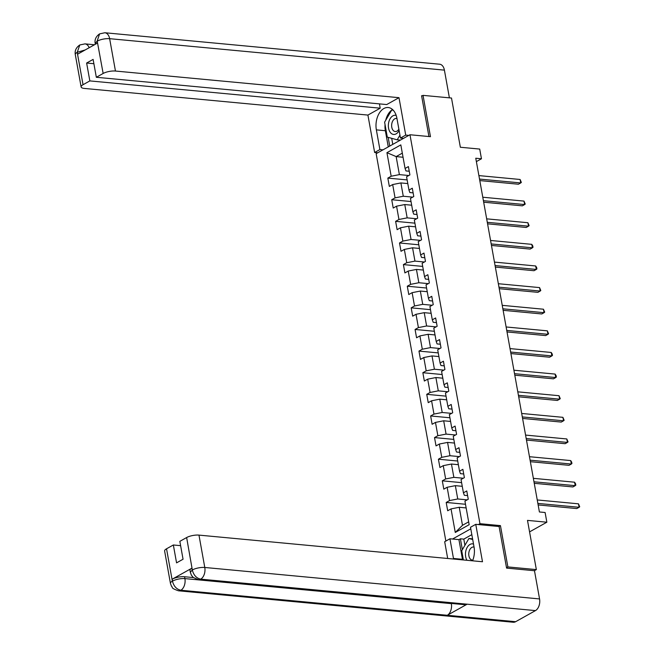 <?xml version="1.0" encoding="UTF-8"?>
<svg xmlns="http://www.w3.org/2000/svg" width="655" height="655" viewBox="0 0 655 655"><rect width="100%" height="100%" fill="white"/><g stroke="black" fill="none" stroke-linecap="round" stroke-linejoin="round"><path stroke-width="0.98" d="M506.511 567.688L507.879 566.927L500.445 525.621L479.951 523.689L409.973 134.75L376.15 153.671L445.85 541.063M507.879 566.927L536.347 569.596L534.349 570.718M409.973 134.75L430.466 136.674L423.032 95.368L421.664 96.129M423.032 95.368L451.5 98.037L460.35 147.252L479.714 149.07L481.458 158.772L475.767 158.232L539.409 511.973L545.107 512.505L546.851 522.207L527.496 520.389L536.347 569.596M479.951 523.689L478.371 524.573M470.781 528.822L452.548 539.024M386.933 152.672L391.174 176.236L387.834 178.103L389.332 186.421L392.673 184.554L395.063 197.859L391.731 199.726L393.221 208.044L396.562 206.178L398.952 219.482L395.62 221.349L397.118 229.668L400.451 227.801L402.85 241.106L399.509 242.972L401.007 251.291L404.34 249.424L406.739 262.729L403.398 264.595L404.896 272.914L408.237 271.047L410.628 284.352L407.287 286.219L408.785 294.537L412.126 292.67L414.517 305.975L411.184 307.842L412.675 316.16L416.015 314.294L418.406 327.598L415.073 329.465L416.572 337.784L419.904 335.917L422.303 349.221L418.963 351.088L420.461 359.407L423.793 357.54L426.192 370.845L422.852 372.711L424.35 381.03L427.682 379.163L430.081 392.468L426.741 394.335L428.239 402.653L431.579 400.786L433.97 414.091L430.638 415.958L432.128 424.276L435.469 422.409L437.859 435.714L434.527 437.581L436.025 445.899L439.358 444.033L441.757 457.337L438.416 459.204L439.914 467.523L443.247 465.656L445.646 478.961L442.305 480.827L443.803 489.146L447.136 487.279L449.535 500.584L446.194 502.45L447.692 510.769L451.033 508.902L455.274 532.466L469.168 524.696L464.927 501.124L468.259 499.257L466.761 490.947L463.429 492.814L461.03 479.501L464.37 477.634L462.872 469.324L459.54 471.191L457.141 457.878L460.481 456.011L458.983 447.701L455.651 449.567L453.252 436.255L456.592 434.388L455.094 426.077L451.753 427.944L449.363 414.631L452.695 412.765L451.205 404.454L447.864 406.321L445.474 393.008L448.806 391.141L447.308 382.831L443.975 384.698L441.585 371.385L444.917 369.518L443.419 361.208L440.086 363.075L437.687 349.762L441.028 347.895L439.53 339.577L436.197 341.443L433.798 328.139L437.139 326.272L435.641 317.953L432.3 319.82L429.909 306.515L433.242 304.649L431.751 296.33L428.411 298.197L426.02 284.892L429.352 283.026L427.854 274.707L424.522 276.574L422.131 263.269L425.463 261.402L423.965 253.084L420.633 254.951L418.234 241.646L421.574 239.779L420.076 231.461L416.744 233.327L414.345 220.023L417.685 218.156L416.187 209.837L412.846 211.704L410.456 198.399L413.788 196.533L412.298 188.214L408.957 190.081L406.567 176.776L409.899 174.91L408.401 166.591L405.068 168.458L400.827 144.894L386.933 152.672L396.144 156.594L399.386 174.615L408.835 175.507M463.429 492.814L464.329 495.286L467.604 495.589M467.195 499.855L457.747 498.971L455.348 485.658L462.258 486.313M449.535 500.584L457.747 498.971M447.136 487.279L455.348 485.658M459.54 471.191L460.432 473.663L463.707 473.966M463.306 478.232L453.858 477.348L451.459 464.035L458.369 464.69M445.646 478.961L453.858 477.348M443.247 465.656L451.459 464.035M455.651 449.567L456.543 452.04L459.818 452.343M459.417 456.609L449.96 455.724L447.57 442.412L454.48 443.067M441.757 457.337L449.96 455.724M439.358 444.033L447.57 442.412M451.753 427.944L452.654 430.417L455.929 430.72M455.528 434.985L446.071 434.101L443.681 420.788L450.583 421.443M437.859 435.714L446.071 434.101M435.469 422.409L443.681 420.788M447.864 406.321L448.765 408.794L452.04 409.097M451.639 413.362L442.182 412.478L439.792 399.165L446.694 399.82M433.97 414.091L442.182 412.478M431.579 400.786L439.792 399.165M443.975 384.698L444.876 387.171L448.151 387.473M447.742 391.739L438.293 390.847L435.894 377.542L442.805 378.197M430.081 392.468L438.293 390.847M427.682 379.163L435.894 377.542M440.086 363.075L440.979 365.547L444.254 365.85M443.853 370.116L434.404 369.224L432.005 355.919L438.916 356.566M426.192 370.845L434.404 369.224M423.793 357.54L432.005 355.919M436.197 341.443L437.09 343.924L440.365 344.227M439.964 348.493L430.507 347.6L428.116 334.296L435.026 334.942M422.303 349.221L430.507 347.6M419.904 335.917L428.116 334.296M432.3 319.82L433.201 322.301L436.476 322.604M436.074 326.87L426.618 325.977L424.227 312.672L431.129 313.319M418.406 327.598L426.618 325.977M416.015 314.294L424.227 312.672M428.411 298.197L429.312 300.678L432.587 300.981M432.185 305.246L422.729 304.354L420.338 291.049L427.24 291.696M414.517 305.975L422.729 304.354M412.126 292.67L420.338 291.049M424.522 276.574L425.423 279.055L428.697 279.357M428.288 283.623L418.84 282.731L416.441 269.426L423.351 270.073M410.628 284.352L418.84 282.731M408.237 271.047L416.441 269.426M420.633 254.951L421.525 257.431L424.8 257.734M424.399 262L414.951 261.108L412.552 247.803L419.462 248.45M406.739 262.729L414.951 261.108M404.34 249.424L412.552 247.803M416.744 233.327L417.636 235.8L420.911 236.111M420.51 240.377L411.053 239.484L408.663 226.18L415.573 226.827M402.85 241.106L411.053 239.484M400.451 227.801L408.663 226.18M412.846 211.704L413.747 214.177L417.022 214.488M416.621 218.754L407.164 217.861L404.774 204.556L411.684 205.203M398.952 219.482L407.164 217.861M396.562 206.178L404.774 204.556M408.957 190.081L409.858 192.554L413.133 192.865M412.732 197.13L403.275 196.238L400.885 182.933L407.787 183.58M395.063 197.859L403.275 196.238M392.673 184.554L400.885 182.933M405.068 168.458L405.969 170.93L409.244 171.242M403.054 157.249L396.144 156.594L402.309 153.147M391.174 176.236L399.386 174.615M529.559 531.885L546.851 522.207M476.373 161.613L481.458 158.772M466.147 507.936L459.245 507.281L462.487 525.302L468.652 521.855M455.274 532.466L462.487 525.302M451.033 508.902L459.245 507.281M387.834 178.103L407.132 179.912M391.731 199.726L411.021 201.535M395.62 221.349L414.91 223.159M399.509 242.972L418.799 244.782M403.398 264.595L422.688 266.405M407.287 286.219L426.585 288.028M411.184 307.842L430.474 309.651M415.073 329.465L434.363 331.274M418.963 351.088L438.252 352.898M422.852 372.711L442.141 374.521M426.741 394.335L446.039 396.144M430.638 415.958L449.928 417.775M434.527 437.581L453.817 439.399M438.416 459.204L457.706 461.022M442.305 480.827L461.595 482.645M446.194 502.45L465.492 504.268M500.445 525.621L498.864 526.497M479.787 180.583L518.449 184.219L520.733 182.941L479.509 179.069M520.111 179.478L521.347 182.426L520.733 182.941L520.111 179.478L478.887 175.597M396.177 115.427A9.628 6.116 -84.6 0 0 388.546 123.23A9.628 6.116 -84.6 0 0 391.608 133.694A9.628 6.116 -84.6 0 0 399.124 130.558M396.955 118.514A6.591 4.192 -84.6 0 0 396.463 118.424A6.591 4.192 -84.6 0 0 391.772 123.869A6.591 4.192 -84.6 0 0 395.235 131.549A6.591 4.192 -84.6 0 0 398.87 129.15M402.907 138.279L402.538 138.901M399.943 135.135L397.192 139.826L387.302 137.124L384.608 122.157L391.813 109.893L393.319 110.302M393.041 110.007L391.813 109.893M400.361 140.121L397.192 139.826M473.532 544.092A9.628 6.116 -84.6 0 0 465.664 551.821A9.628 6.116 -84.6 0 0 466.933 560.295M474.073 547.105A6.591 4.192 -84.6 0 0 473.581 547.007A6.591 4.192 -84.6 0 0 468.89 552.46A6.591 4.192 -84.6 0 0 472.345 560.131A6.591 4.192 -84.6 0 0 472.844 560.14M463.38 559.959L461.726 550.749L468.923 538.484L472.705 539.515M472.583 538.828L468.923 538.484M408.81 135.397L405.723 135.11L400.467 138.049L396.93 118.367A16.662 10.595 -84.6 0 0 388.202 107.526A16.662 10.595 -84.6 0 0 376.363 129.87L379.9 149.553L374.644 152.5L367.913 115.075L84.38 88.433A8.892 2.751 169.8 0 1 81.122 86.935A8.892 2.751 169.8 0 1 83.038 84.716L89.841 80.909L380.211 108.19L367.913 115.075M405.723 135.11L398.993 97.685L386.696 104.563L96.334 77.282L103.146 73.466L97.186 40.954L97.431 43.099L77.773 54.095L77.208 52.351L83.038 84.716M379.433 103.883L380.211 108.19M382.987 149.848L379.9 149.553M377.73 152.787L374.644 152.5M403.554 138.336L400.467 138.049M398.993 97.685L115.46 71.043A8.892 2.751 169.8 0 0 103.146 73.466M97.096 41.232L95.18 43.443C94.5 39.611 95.974 36.426 99.593 33.88L104.866 32.75L439.636 64.206A9.113 5.789 95.4 0 1 444.409 70.134L449.395 97.841M96.334 77.282L93.116 59.4L86.632 63.027L89.841 80.909M422.287 95.786L421.591 95.72L428.927 136.527M86.632 63.027L93.894 63.715M392.55 109.532A16.662 10.595 -84.6 0 0 391.985 109.909M391.665 110.146A16.662 10.595 -84.6 0 0 385.713 120.274M385.042 124.581A16.662 10.595 -84.6 0 0 385.353 130.722L376.363 129.87M388.268 146.892L385.353 130.722M388.161 137.353L389.725 146.073M391.69 138.32L392.779 144.362M99.593 33.88L97.186 40.938M89.178 47.717A9.113 5.789 95.4 0 0 84.986 43.877L79.795 44.958L77.315 52.072M462.586 559.886A16.662 10.595 -84.6 0 1 462.471 559.304L453.473 558.461A16.662 10.595 -84.6 0 0 453.587 559.042M472.574 560.819A16.662 10.595 -84.6 0 0 474.04 546.95L470.503 527.267L475.759 524.327L482.489 561.753L198.964 535.11L204.786 567.476L539.556 598.932L534.48 570.726L506.585 568.106L499.102 526.522L475.759 524.327M453.473 558.461L449.936 538.778L444.68 541.718L447.692 558.486M471.829 534.636L463.805 539.122L460.391 538.803L458.934 539.622L449.936 538.778M166.534 548.792L172.355 581.157A8.892 2.751 -10.2 0 0 170.439 583.376L164.618 551.011A8.892 2.751 -10.2 0 1 166.534 548.792L173.346 544.985L180.608 545.664M539.556 598.932A9.113 5.789 95.4 0 1 535.471 610.607L467.146 604.188A9.113 5.789 95.4 0 1 464.804 604.704L198.359 579.667A9.113 5.789 95.4 0 0 200.7 579.151C196.492 578.259 193.716 575.27 192.365 570.194L186.642 537.542A8.892 2.751 -10.2 0 1 198.964 535.11M451.32 603.435L451.352 603.64A9.113 5.789 95.4 0 1 447.308 615.282L515.632 621.701L535.471 610.607M515.632 621.701A9.113 5.789 95.4 0 1 513.25 622.25L178.479 590.794A9.113 5.789 95.4 0 0 180.862 590.245C176.645 589.344 173.853 586.372 172.494 581.321L172.249 579.159A8.892 2.751 -10.2 0 1 184.571 576.736L193.364 577.563M184.571 576.736L184.906 578.602A9.113 5.789 95.4 0 1 180.862 590.245L447.308 615.282L467.146 604.188L200.7 579.151A9.113 5.789 95.4 0 0 204.786 567.476A8.892 2.751 169.8 0 0 192.472 569.907M173.346 544.985L176.563 562.866L183.056 559.231L179.838 541.349L186.642 537.542M191.907 568.163L192.243 570.03L190.327 572.249L189.991 570.374A8.892 2.751 -10.2 0 1 191.907 568.163L172.249 579.159M462.471 559.304L458.934 539.622M460.391 538.803L462.348 549.676M463.805 539.122L464.919 545.304M451.352 603.64L184.906 578.602C180.6 578.381 176.49 579.192 172.584 581.026M483.677 202.207L522.338 205.842L524.63 204.565L483.406 200.692M524 201.101L525.236 204.049L524.63 204.565L524 201.101L482.776 197.22M487.566 223.83L526.235 227.465L528.519 226.188L487.295 222.315M527.897 222.725L529.125 225.672L528.519 226.188L527.897 222.725L486.673 218.844M491.455 245.453L530.124 249.088L532.409 247.811L491.184 243.938M531.786 244.348L532.769 245.903L533.014 247.295L532.409 247.811L531.786 244.348L490.562 240.467M495.344 267.076L534.013 270.712L536.298 269.434L495.074 265.562M535.675 265.971L536.658 267.527L536.904 268.918L536.298 269.434L535.675 265.971L494.451 262.098M499.241 288.699L537.902 292.335L540.187 291.057L498.963 287.185M539.564 287.594L540.801 290.542L540.187 291.057L539.564 287.594L498.34 283.721M503.13 310.323L541.791 313.958L544.084 312.681L502.852 308.808M543.453 309.217L544.69 312.165L544.084 312.681L543.453 309.217L502.229 305.345M507.019 331.946L545.689 335.581L547.973 334.304L506.749 330.431M547.351 330.84L548.579 333.788L547.973 334.304L547.351 330.84L506.127 326.968M510.908 353.569L549.578 357.204L551.862 355.927L510.638 352.054M551.24 352.464L552.222 354.027L552.468 355.411L551.862 355.927L551.24 352.464L510.016 348.591M514.797 375.192L553.467 378.827L555.751 377.55L514.527 373.677M555.129 374.087L556.111 375.651L556.357 377.034L555.751 377.55L555.129 374.087L513.905 370.214M518.694 396.815L557.356 400.451L559.64 399.173L518.416 395.301M559.018 395.71L560.254 398.658L559.64 399.173L559.018 395.71L517.794 391.837M522.584 418.447L561.245 422.074L563.537 420.797L522.305 416.924M562.907 417.333L564.143 420.281L563.537 420.797L562.907 417.333L521.683 413.461M526.473 440.07L565.142 443.697L567.426 442.42L526.202 438.547M566.804 438.956L568.032 441.904L567.426 442.42L566.804 438.956L525.58 435.084M530.362 461.693L569.031 465.32L571.316 464.043L530.091 460.17M570.693 460.58L571.676 462.143L571.921 463.527L571.316 464.043L570.693 460.58L529.469 456.707M534.251 483.316L572.92 486.943L575.205 485.666L533.981 481.793M574.582 482.203L575.565 483.767L575.81 485.15L575.205 485.666L574.582 482.203L533.358 478.33M538.148 504.94L576.809 508.567L579.094 507.289L537.87 503.417M578.471 503.826L579.708 506.774L579.094 507.289L578.471 503.826L537.247 499.953M444.409 70.134L109.639 38.678L115.46 71.043M104.866 32.75A9.113 5.789 95.4 0 1 109.639 38.678A8.892 2.751 169.8 0 0 97.325 41.101M81.122 86.935L75.292 54.57A8.892 2.751 -10.2 0 1 77.208 52.351M85.215 49.936L77.437 52.228M84.986 43.877L94.459 44.761M95.18 43.443L95.327 44.278M75.292 54.57C74.621 50.697 76.119 47.496 79.795 44.958M170.439 583.376L171.504 586.299C173.395 587.568 169.784 587.764 178.479 590.794M190.327 572.249L191.375 575.155L193.266 577.473L198.359 579.667"/></g></svg>
